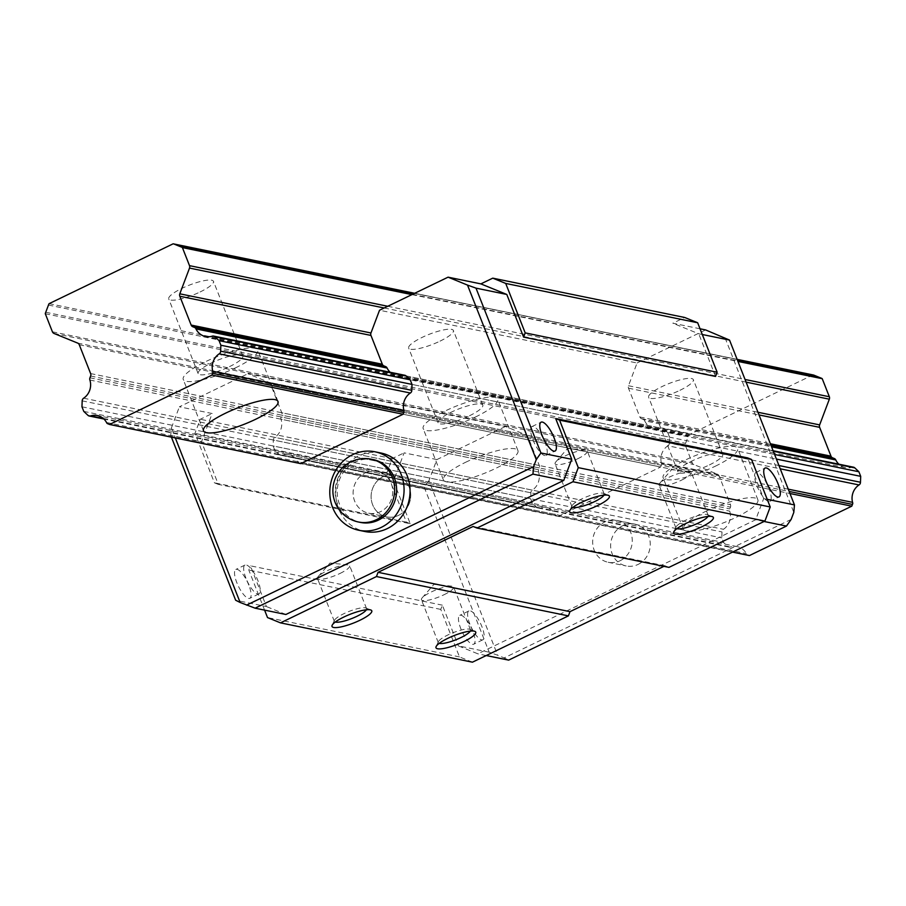 <?xml version="1.0" encoding="UTF-8"?>
<svg xmlns="http://www.w3.org/2000/svg" width="906" height="906" viewBox="0 0 906 906"><rect width="100%" height="100%" fill="white"/><g stroke="black" fill="none" stroke-linecap="round" stroke-linejoin="round"><path stroke-width="0.68" stroke-dasharray="4.53 3.4" d="M235.503 367.847A40.057 8.822 158.5 0 0 257.78 350.09A40.057 8.822 158.5 0 0 205.515 361.698A40.057 8.822 158.5 0 0 183.239 379.455A40.057 8.822 158.5 0 0 235.503 367.847M200.101 291.97A24.032 5.289 158.5 0 0 213.465 281.313A24.032 5.289 158.5 0 0 182.106 288.278A24.032 5.289 158.5 0 0 168.743 298.935A24.032 5.289 158.5 0 0 200.101 291.97M229.501 366.624A24.032 5.289 158.5 0 0 242.865 355.967A24.032 5.289 158.5 0 0 211.506 362.932A24.032 5.289 158.5 0 0 198.142 373.589A24.032 5.289 158.5 0 0 229.501 366.624M715.378 466.171A40.057 8.822 158.5 0 0 737.654 448.413A40.057 8.822 158.5 0 0 685.389 460.022A40.057 8.822 158.5 0 0 663.113 477.779A40.057 8.822 158.5 0 0 715.378 466.171M705.627 511.414A40.057 8.822 -21.5 0 1 757.892 499.806A40.057 8.822 -21.5 0 1 735.615 517.553A40.057 8.822 -21.5 0 1 683.351 529.161A40.057 8.822 -21.5 0 1 705.627 511.414M679.976 390.293A24.032 5.289 158.5 0 0 693.339 379.637A24.032 5.289 158.5 0 0 661.98 386.602A24.032 5.289 158.5 0 0 648.617 397.258A24.032 5.289 158.5 0 0 679.976 390.293M709.375 464.937A24.032 5.289 158.5 0 0 722.75 454.291A24.032 5.289 158.5 0 0 691.38 461.256A24.032 5.289 158.5 0 0 678.016 471.901A24.032 5.289 158.5 0 0 709.375 464.937M475.446 417.009A40.057 8.822 158.5 0 0 497.711 399.252A40.057 8.822 158.5 0 0 445.446 410.86A40.057 8.822 158.5 0 0 423.17 428.617A40.057 8.822 158.5 0 0 475.446 417.009M465.684 462.253A40.057 8.822 -21.5 0 1 517.96 450.644A40.057 8.822 -21.5 0 1 495.684 468.391A40.057 8.822 -21.5 0 1 443.419 479.999A40.057 8.822 -21.5 0 1 465.684 462.253M440.033 341.132A24.032 5.289 158.5 0 0 453.396 330.475A24.032 5.289 158.5 0 0 422.037 337.44A24.032 5.289 158.5 0 0 408.674 348.097A24.032 5.289 158.5 0 0 440.033 341.132M469.444 415.775A24.032 5.289 158.5 0 0 482.807 405.129A24.032 5.289 158.5 0 0 451.448 412.094A24.032 5.289 158.5 0 0 438.085 422.751A24.032 5.289 158.5 0 0 469.444 415.775M52.412 331.8L692.252 462.887A3.341 3.092 -78.4 0 0 693.86 464.552L717.495 474.189A3.205 2.967 101.6 0 1 719.115 475.854L730.463 504.676A3.205 2.967 101.6 0 1 730.463 507.122L729.794 508.9A2.978 2.752 -78.4 0 0 729.715 511.143A15.277 14.122 101.6 0 1 723.475 529.285A3.205 2.967 -78.4 0 0 722.014 531.958L721.788 537.892L723.6 542.49L727.665 546.329A2.911 2.695 -78.4 0 0 730.44 546.975A15.277 14.122 101.6 0 1 737.133 546.612A15.277 14.122 101.6 0 1 746.363 553.589A2.129 1.959 -78.4 0 0 747.801 554.902L749.421 555.559M54.032 333.453L693.86 464.552M89.966 377.802L729.794 508.9M89.887 380.044L729.715 511.143M81.959 406.794L721.788 537.892M83.771 411.392L723.6 542.49M87.837 415.231L727.665 546.329M103.307 418.481L730.44 546.975M106.523 422.49L746.363 553.589M107.973 423.804L747.801 554.902L107.973 423.804M300.735 463.634L299.127 462.977A2.129 1.959 101.6 0 1 297.678 461.664A15.277 14.122 -78.4 0 0 288.448 454.676A15.277 14.122 -78.4 0 0 281.755 455.05A2.911 2.695 101.6 0 1 278.991 454.404L274.914 450.554L273.114 445.967L273.329 440.033A3.205 2.967 101.6 0 1 274.79 437.36A15.277 14.122 -78.4 0 0 281.03 419.218A2.978 2.752 101.6 0 1 281.109 416.975L281.789 415.186A3.205 2.967 -78.4 0 0 281.777 412.74L270.43 383.929A3.205 2.967 -78.4 0 0 268.81 382.253L247.927 373.736L505.457 426.5L526.341 435.027A3.205 2.967 101.6 0 1 527.96 436.692L539.308 465.503A3.205 2.967 101.6 0 1 539.319 467.949L538.64 469.738A2.978 2.752 -78.4 0 0 538.572 471.981A15.277 14.122 101.6 0 1 532.32 490.123A3.205 2.967 -78.4 0 0 530.871 492.796L530.644 498.73L532.456 503.317L536.522 507.167A2.911 2.695 -78.4 0 0 539.297 507.813A15.277 14.122 101.6 0 1 545.99 507.451A15.277 14.122 101.6 0 1 555.208 514.427A2.129 1.959 -78.4 0 0 556.658 515.74L300.735 463.634L732.524 552.105M558.266 516.397L660.633 467.009L403.102 414.246L789.964 493.51M660.633 467.009L661.301 465.254L403.77 412.49L789.16 491.448M661.301 465.254A2.129 1.959 -78.4 0 0 661.414 463.181L788.265 489.172M661.414 463.181A15.277 14.122 101.6 0 1 667.869 445.786L780.236 468.81M667.869 445.786A2.911 2.695 -78.4 0 0 669.33 443.091L778.956 465.548M669.33 443.091L669.545 437.179L412.015 384.416L776.408 459.07M669.545 437.179L667.745 432.581L410.203 379.818L774.596 454.472M853.452 467.179A3.205 2.967 -78.4 0 0 852.048 467.258A15.277 14.122 101.6 0 1 845.355 467.632A15.277 14.122 101.6 0 1 838.831 464.189M667.745 432.581L663.656 428.731A3.205 2.967 -78.4 0 0 660.904 428.096A15.277 14.122 101.6 0 1 654.211 428.459A15.277 14.122 101.6 0 1 644.642 420.803L771.572 446.817M644.642 420.803A2.978 2.752 -78.4 0 0 643.101 419.342L771.085 445.559M384.212 307.983L746.091 382.128M387.757 306.273L745.049 379.478M411.913 294.609L737.937 361.415M412.457 294.348L737.778 361.007M414.416 293.408L737.201 359.546M414.654 293.295L737.133 359.365L414.654 293.295M812.976 374.914L688.934 434.755A6.036 5.583 -78.4 0 0 688.3 436.16L685.582 443.362A5.413 5.006 -78.4 0 0 685.129 444.823L692.252 462.887M49.105 303.657L688.934 434.755M48.46 305.062L688.3 436.16M45.742 312.264L685.582 443.362M45.3 313.736L685.129 444.823M472.751 630.995A16.025 5.006 64.2 0 0 459.795 615.344A16.025 5.006 64.2 0 0 460.758 628.538A16.025 5.006 64.2 0 0 473.713 644.2A16.025 5.006 64.2 0 0 472.751 630.995M469.897 624.132A16.025 5.006 -115.8 0 1 468.934 610.927A16.025 5.006 -115.8 0 1 481.89 626.59A16.025 5.006 -115.8 0 1 482.853 639.795A16.025 5.006 -115.8 0 1 469.897 624.132M248.81 585.117A16.025 5.006 64.2 0 0 235.854 569.455A16.025 5.006 64.2 0 0 236.817 582.66A16.025 5.006 64.2 0 0 249.773 598.322A16.025 5.006 64.2 0 0 248.81 585.117M245.956 578.243A16.025 5.006 -115.8 0 1 244.994 565.05A16.025 5.006 -115.8 0 1 257.95 580.701A16.025 5.006 -115.8 0 1 258.912 593.906A16.025 5.006 -115.8 0 1 245.956 578.243M756.884 485.673A16.025 5.006 64.2 0 0 769.851 501.335A16.025 5.006 64.2 0 0 768.888 488.13A16.025 5.006 64.2 0 0 755.921 472.468A16.025 5.006 64.2 0 0 756.884 485.673M532.943 439.784A16.025 5.006 64.2 0 0 545.91 455.446A16.025 5.006 64.2 0 0 544.948 442.241A16.025 5.006 64.2 0 0 531.981 426.579A16.025 5.006 64.2 0 0 532.943 439.784M398.561 515.344A21.37 19.739 -78.4 0 0 410.656 493.408A21.37 19.739 -78.4 0 0 395.209 475.016A21.37 19.739 -78.4 0 0 383.283 476.556A21.37 19.739 -78.4 0 0 371.188 498.493A21.37 19.739 -78.4 0 0 386.635 516.884A21.37 19.739 -78.4 0 0 398.561 515.344A21.37 19.739 -78.4 0 0 410.656 493.408A21.37 19.739 -78.4 0 0 395.209 475.016A21.37 19.739 -78.4 0 0 383.283 476.556A21.37 19.739 -78.4 0 0 371.188 498.493A21.37 19.739 -78.4 0 0 386.635 516.884A21.37 19.739 -78.4 0 0 398.561 515.344M365.288 472.875A21.37 19.739 101.6 0 1 377.213 471.335A21.37 19.739 101.6 0 1 392.66 489.716A21.37 19.739 101.6 0 1 380.565 511.652A21.37 19.739 101.6 0 1 368.64 513.192A21.37 19.739 101.6 0 1 353.193 494.812A21.37 19.739 101.6 0 1 365.288 472.875A21.37 19.739 -78.4 0 0 353.193 494.812A21.37 19.739 -78.4 0 0 368.64 513.192A21.37 19.739 -78.4 0 0 380.565 511.652A21.37 19.739 -78.4 0 0 392.66 489.716A21.37 19.739 -78.4 0 0 377.213 471.335A21.37 19.739 -78.4 0 0 365.288 472.875M638.096 564.415A21.37 19.739 -78.4 0 0 650.191 542.479A21.37 19.739 -78.4 0 0 634.744 524.098A21.37 19.739 -78.4 0 0 622.818 525.639A21.37 19.739 -78.4 0 0 610.723 547.575A21.37 19.739 -78.4 0 0 626.171 565.956A21.37 19.739 -78.4 0 0 638.096 564.415M620.1 560.735A21.37 19.739 -78.4 0 0 632.195 538.798A21.37 19.739 -78.4 0 0 616.748 520.406A21.37 19.739 -78.4 0 0 604.823 521.947A21.37 19.739 -78.4 0 0 592.728 543.883A21.37 19.739 -78.4 0 0 608.175 562.275A21.37 19.739 -78.4 0 0 620.1 560.735M366.341 609.795A17.316 3.817 158.5 0 0 366.556 608.617A17.316 3.817 158.5 0 0 365.82 607.983A17.316 3.817 158.5 0 0 343.963 613.645A17.316 3.817 158.5 0 0 334.427 620.35A17.316 3.817 158.5 0 0 334.337 621.312A17.316 3.817 158.5 0 0 335.288 622.026M340.044 573.43A17.316 3.817 158.5 0 0 349.671 565.763A17.316 3.817 158.5 0 0 347.847 564.88A17.316 3.817 158.5 0 0 327.077 570.78A17.316 3.817 158.5 0 0 318.187 576.556A17.316 3.817 158.5 0 0 317.451 578.447A17.316 3.817 158.5 0 0 340.044 573.43M707.96 516.443A17.316 3.817 158.5 0 0 708.164 515.276A17.316 3.817 158.5 0 0 707.427 514.642A17.316 3.817 158.5 0 0 685.57 520.293A17.316 3.817 158.5 0 0 676.046 527.009A17.316 3.817 158.5 0 0 675.944 527.971A17.316 3.817 158.5 0 0 676.895 528.685M681.652 480.089A17.316 3.817 158.5 0 0 691.278 472.411A17.316 3.817 158.5 0 0 689.455 471.528A17.316 3.817 158.5 0 0 668.685 477.428A17.316 3.817 158.5 0 0 659.795 483.215A17.316 3.817 158.5 0 0 659.058 485.106A17.316 3.817 158.5 0 0 681.652 480.089M603.985 495.14A17.316 3.817 158.5 0 0 604.189 493.974A17.316 3.817 158.5 0 0 603.464 493.34A17.316 3.817 158.5 0 0 581.595 498.991A17.316 3.817 158.5 0 0 572.071 505.695A17.316 3.817 158.5 0 0 571.969 506.669A17.316 3.817 158.5 0 0 572.92 507.383M577.677 458.787A17.316 3.817 158.5 0 0 587.303 451.109A17.316 3.817 158.5 0 0 585.48 450.225A17.316 3.817 158.5 0 0 564.71 456.126A17.316 3.817 158.5 0 0 555.82 461.913A17.316 3.817 158.5 0 0 555.084 463.804A17.316 3.817 158.5 0 0 577.677 458.787M470.316 631.097A17.316 3.817 158.5 0 0 470.531 629.919A17.316 3.817 158.5 0 0 469.795 629.285A17.316 3.817 158.5 0 0 447.938 634.947A17.316 3.817 158.5 0 0 438.402 641.652A17.316 3.817 158.5 0 0 438.3 642.614A17.316 3.817 158.5 0 0 439.251 643.328M444.019 594.732A17.316 3.817 158.5 0 0 453.646 587.065A17.316 3.817 158.5 0 0 451.811 586.182A17.316 3.817 158.5 0 0 431.052 592.082A17.316 3.817 158.5 0 0 422.162 597.858A17.316 3.817 158.5 0 0 421.426 599.749A17.316 3.817 158.5 0 0 444.019 594.732M725.06 337.859L793.803 512.377M428.923 480.735L424.268 487.371L489.183 652.195L497.666 655.242L428.923 480.735L436.907 459.569L505.457 426.5M489.183 652.195L458.402 645.887L477.836 653.815L755.683 519.761L763.667 498.606L747.631 457.881M472.434 662.184L459.478 656.907L440.758 609.398L442.355 605.163L458.402 645.887M442.355 605.163L250.407 565.831L266.443 606.556L235.651 600.248M171.404 437.134L170.736 435.424L201.517 441.732L212.163 413.521L179.377 406.805L247.927 373.736M424.268 487.371L393.476 481.063L410.271 523.725L218.323 484.393L201.517 441.732M791.142 519.421L504.144 657.892L497.666 655.242M504.144 657.892L508.628 660.123M486.228 655.536L477.836 653.815M700.044 328.787L672.83 323.216L684.71 317.485M702.297 334.507L698.741 333.782L672.83 323.216M170.736 435.424L171.393 427.96L175.322 437.938M171.393 427.96L179.377 406.805M390.146 372.253A15.277 14.122 -78.4 0 0 396.681 375.696A15.277 14.122 -78.4 0 0 403.363 375.322L660.904 428.096M764.075 521.482L755.683 519.761M767.212 499.331L763.667 498.606M643.101 419.342L641.459 418.674A3.205 2.967 101.6 0 1 639.851 416.998L628.492 388.187A3.205 2.967 101.6 0 1 628.492 385.741L637.065 363L379.535 310.237M556.658 515.74L299.127 462.977M555.208 514.427L297.678 461.664M539.297 507.813L281.755 455.05M536.522 507.167L278.991 454.404M532.456 503.317L274.914 450.554M530.644 498.73L273.114 445.967M538.572 471.981L281.03 419.218M538.64 469.738L281.109 416.975M637.065 363L705.615 329.931M436.907 459.569L404.11 452.853L393.476 481.063M668.934 567.383L665.049 565.797L663.905 566.352M715.547 376.443L698.741 333.782M285.888 614.483L266.443 606.556M218.323 484.393L214.439 482.807L194.96 433.362L200.283 419.263L212.163 413.521M410.271 523.725L406.386 522.139L386.907 472.694L392.23 458.583L404.11 452.853M392.23 458.583L200.283 419.263M665.049 565.797L473.102 526.465M459.478 656.907L267.519 617.575M264.586 610.123L248.81 570.067L250.407 565.831M440.758 609.398L248.81 570.067M406.386 522.139L214.439 482.807M386.907 472.694L194.96 433.362M373.363 459.636A32.05 29.615 -78.4 0 0 355.469 461.947A32.05 29.615 -78.4 0 0 337.326 494.857A32.05 29.615 -78.4 0 0 360.497 522.434M380.962 453.023A40.057 37.021 -78.4 0 0 358.606 455.911A40.057 37.021 -78.4 0 0 335.922 497.043A40.057 37.021 -78.4 0 0 364.88 531.505M77.667 343.091L717.495 474.189M79.275 344.756L719.115 475.854M90.623 373.578L730.463 504.676M90.634 376.024L730.463 507.122M83.646 398.198L723.475 529.285M82.186 400.86L722.014 531.958M663.656 428.731L773.294 451.188M212.219 336.16L852.048 467.258M641.459 418.674L770.938 445.197M639.851 416.998L770.36 443.747M628.492 388.187L759.013 414.925M628.492 385.741L757.971 412.275M530.871 492.796L273.329 440.033M532.32 490.123L274.79 437.36M539.319 467.949L281.789 415.186M539.308 465.503L281.777 412.74M527.96 436.692L270.43 383.929M526.341 435.027L268.81 382.253M371.358 459.229A32.05 29.615 -78.4 0 0 353.465 461.539A32.05 29.615 -78.4 0 0 337.508 503.849A32.05 29.615 -78.4 0 0 358.493 522.015M278.017 401.483L257.78 350.09M242.865 355.967L213.465 281.313M757.892 499.806L737.654 448.413M722.75 454.291L693.339 379.637M517.96 450.644L497.711 399.252M482.807 405.129L453.396 330.475M438.085 422.751L408.674 348.097M443.419 479.999L423.17 428.617M678.016 471.901L648.617 397.258M683.351 529.161L663.113 477.779M198.142 373.589L168.743 298.935M203.476 430.837L183.239 379.455M729.024 547.099L103.884 419.014M737.133 546.612L97.304 415.514M773.112 450.724L662.297 428.017M845.355 467.632L205.526 336.534M468.934 610.927L459.795 615.344M244.994 565.05L235.854 569.455M769.851 501.335L778.99 496.918M545.91 455.446L555.05 451.041M377.213 471.335L395.209 475.016L377.213 471.335M616.748 520.406L634.744 524.098M365.82 607.983L370.871 610.021M366.556 608.617L349.671 565.763M318.187 576.556L329.988 563.034L347.847 564.88M707.427 514.642L712.478 516.68M708.164 515.276L691.278 472.411M659.795 483.215L671.595 469.682L689.455 471.528M603.464 493.34L608.504 495.378M604.189 493.974L587.303 451.109M555.82 461.913L567.62 448.379L585.48 450.225M469.795 629.285L474.835 631.335M470.531 629.919L453.646 587.065M422.162 597.858L433.963 584.336L451.811 586.182M438.3 642.614L421.426 599.749M438.402 641.652L436.114 646.59M571.969 506.669L555.084 463.804M572.071 505.695L569.772 510.633M675.944 527.971L659.058 485.106M676.046 527.009L673.747 531.935M334.337 621.312L317.451 578.447M334.427 620.35L332.14 625.287M608.175 562.275L626.171 565.956M368.64 513.192L386.635 516.884L368.64 513.192M531.981 426.579L541.12 422.173M755.921 472.468L765.06 468.062M258.912 593.906L249.773 598.322M482.853 639.795L473.713 644.2M396.681 375.696L654.211 428.459M299.105 462.966L556.635 515.74M288.448 454.676L545.99 507.451M280.339 455.163L537.87 507.938"/><path stroke-width="1.36" d="M225.753 413.091A40.057 8.822 -21.5 0 1 278.017 401.483A40.057 8.822 -21.5 0 1 255.741 419.229A40.057 8.822 -21.5 0 1 203.476 430.837A40.057 8.822 -21.5 0 1 225.753 413.091M174.507 244.246L181.121 246.953A5.413 5.006 101.6 0 1 182.4 247.587L189.513 265.651A3.341 3.092 101.6 0 1 189.513 268.085L179.807 293.816A3.205 2.967 -78.4 0 0 179.818 296.251L191.166 325.073A3.205 2.967 -78.4 0 0 192.774 326.738L194.416 327.406A2.978 2.752 101.6 0 1 195.956 328.878A15.277 14.122 -78.4 0 0 205.526 336.534A15.277 14.122 -78.4 0 0 212.219 336.16A3.205 2.967 101.6 0 1 214.982 336.794L219.059 340.656L220.871 345.243L220.645 351.166A2.911 2.695 101.6 0 1 219.184 353.85A15.277 14.122 -78.4 0 0 212.729 371.256A2.129 1.959 101.6 0 1 212.616 373.329L211.947 375.084L109.581 424.472L107.973 423.804A2.129 1.959 101.6 0 1 106.523 422.49A15.277 14.122 -78.4 0 0 97.304 415.514A15.277 14.122 -78.4 0 0 90.611 415.888A2.911 2.695 101.6 0 1 87.837 415.231L83.771 411.392L81.959 406.794L82.186 400.86A3.205 2.967 101.6 0 1 83.646 398.198A15.277 14.122 -78.4 0 0 89.887 380.044A2.978 2.752 101.6 0 1 89.966 377.802L90.634 376.024A3.205 2.967 -78.4 0 0 90.623 373.578L79.275 344.756A3.205 2.967 -78.4 0 0 77.667 343.091L54.032 333.453A3.341 3.092 101.6 0 1 52.412 331.8L45.3 313.736A5.413 5.006 101.6 0 1 45.742 312.264L48.46 305.062A6.036 5.583 101.6 0 1 49.105 303.657L173.137 243.816A6.036 5.583 101.6 0 1 174.507 244.246L414.416 293.408M90.611 415.888L103.307 418.481M109.581 424.472L300.735 463.634L403.102 414.246L211.947 375.084M732.524 552.105L749.421 555.559L851.787 506.171L852.444 504.416A2.129 1.959 -78.4 0 0 852.557 502.354A15.277 14.122 101.6 0 1 859.013 484.948A2.911 2.695 -78.4 0 0 860.473 482.252L860.7 476.341L858.888 471.754L854.811 467.892A3.205 2.967 -78.4 0 0 853.452 467.179L773.112 450.724M789.964 493.51L851.787 506.171M212.616 373.329L403.77 412.49L403.102 414.246M789.16 491.448L852.444 504.416M212.729 371.256L403.883 410.418A2.129 1.959 101.6 0 1 403.77 412.49M788.265 489.172L852.557 502.354M219.184 353.85L410.339 393.011A15.277 14.122 -78.4 0 0 403.883 410.418M780.236 468.81L859.013 484.948M220.645 351.166L411.8 390.327A2.911 2.695 101.6 0 1 410.339 393.011M778.956 465.548L860.473 482.252M220.871 345.243L412.015 384.416L411.8 390.327M776.408 459.07L860.7 476.341M219.059 340.656L410.203 379.818L412.015 384.416M774.596 454.472L858.888 471.754M195.956 328.878L387.111 368.04A15.277 14.122 -78.4 0 0 390.146 372.253M771.572 446.817L835.785 459.965A2.978 2.752 -78.4 0 0 834.256 458.504L832.614 457.836A3.205 2.967 101.6 0 1 830.995 456.171L819.647 427.349A3.205 2.967 101.6 0 1 819.636 424.903L829.341 399.184A3.341 3.092 -78.4 0 0 829.341 396.749L822.229 378.685A5.413 5.006 -78.4 0 0 820.961 378.051L814.335 375.344A6.036 5.583 -78.4 0 0 812.976 374.914L737.133 359.365L813.124 374.937M838.831 464.189A15.277 14.122 101.6 0 1 835.785 459.965M194.416 327.406L385.571 366.579A2.978 2.752 101.6 0 1 387.111 368.04M771.085 445.559L834.256 458.504M189.513 268.085L384.212 307.983M746.091 382.128L829.341 399.184M189.513 265.651L387.757 306.273M745.049 379.478L829.341 396.749M182.4 247.587L411.913 294.609M737.937 361.415L822.229 378.685M181.121 246.953L412.457 294.348M737.778 361.007L820.961 378.051M737.201 359.546L814.335 375.344M173.431 243.873L414.654 293.295L173.284 243.839M778.028 483.713A16.025 5.006 -115.8 0 1 778.99 496.918A16.025 5.006 -115.8 0 1 766.023 481.256A16.025 5.006 -115.8 0 1 765.06 468.062A16.025 5.006 -115.8 0 1 778.028 483.713M554.087 437.836A16.025 5.006 -115.8 0 1 555.05 451.041A16.025 5.006 -115.8 0 1 542.082 435.378A16.025 5.006 -115.8 0 1 541.12 422.173A16.025 5.006 -115.8 0 1 554.087 437.836M335.288 622.026A17.316 3.817 158.5 0 0 356.93 616.295A17.316 3.817 158.5 0 0 366.341 609.795M343.895 617.009A21.37 4.7 -21.5 0 1 370.871 610.021A21.37 4.7 -21.5 0 1 359.886 620.282A21.37 4.7 -21.5 0 1 339.818 627.145A21.37 4.7 -21.5 0 1 332.14 625.287A21.37 4.7 -21.5 0 1 343.895 617.009M676.895 528.685A17.316 3.817 158.5 0 0 698.537 522.955A17.316 3.817 158.5 0 0 707.96 516.443M685.502 523.657A21.37 4.7 -21.5 0 1 712.478 516.68A21.37 4.7 -21.5 0 1 701.493 526.93A21.37 4.7 -21.5 0 1 681.425 533.793A21.37 4.7 -21.5 0 1 673.747 531.935A21.37 4.7 -21.5 0 1 685.502 523.657M572.92 507.383A17.316 3.817 158.5 0 0 594.562 501.641A17.316 3.817 158.5 0 0 603.985 495.14M581.527 502.354A21.37 4.7 -21.5 0 1 608.504 495.378A21.37 4.7 -21.5 0 1 597.53 505.627A21.37 4.7 -21.5 0 1 577.45 512.49A21.37 4.7 -21.5 0 1 569.772 510.633A21.37 4.7 -21.5 0 1 581.527 502.354M439.251 643.328A17.316 3.817 158.5 0 0 460.894 637.598A17.316 3.817 158.5 0 0 470.316 631.097M447.87 638.311A21.37 4.7 -21.5 0 1 474.835 631.335A21.37 4.7 -21.5 0 1 463.861 641.584A21.37 4.7 -21.5 0 1 443.793 648.447A21.37 4.7 -21.5 0 1 436.114 646.59A21.37 4.7 -21.5 0 1 447.87 638.311M486.228 655.536L508.628 660.123L786.476 526.069L791.142 519.421L793.803 512.377L794.46 504.914L729.534 340.09L705.615 329.931L700.044 328.787M175.322 437.938L240.135 602.479L235.651 600.248L171.404 437.134M729.534 340.09L702.297 334.507M540.927 452.966L536.261 459.602L467.519 285.096L476.001 288.142L540.927 452.966L571.72 459.274L563.736 480.429L285.888 614.483L255.096 608.175L240.135 602.479M476.001 288.142L506.794 294.45L523.6 337.111L525.197 332.887L505.718 283.431L492.762 278.153L480.871 283.884L506.794 294.45M179.807 293.816L370.962 332.978L379.535 310.237L448.085 277.168L480.871 283.884M448.085 277.168L467.519 285.096M370.962 332.978A3.205 2.967 -78.4 0 0 370.962 335.424L382.321 364.235A3.205 2.967 -78.4 0 0 383.929 365.899L385.571 366.579M403.363 375.322A3.205 2.967 101.6 0 1 406.126 375.956L410.203 379.818M246.613 605.117L533.6 466.658L532.943 474.121L255.096 608.175M536.261 459.602L533.6 466.658M786.476 526.069L764.075 521.482M794.46 504.914L767.212 499.331M532.943 474.121L563.736 480.429M523.6 337.111L715.547 376.443L717.144 372.207L697.665 322.763L684.71 317.485L492.762 278.153M571.72 459.274L555.672 418.549L747.631 457.881L751.516 459.467L770.225 506.975L764.913 521.075L668.934 567.383L476.986 528.051L473.102 526.465L378.051 572.332L376.454 576.556L280.486 622.864L267.519 617.575L264.586 610.123M663.905 566.352L569.999 611.652L568.402 615.887L472.434 662.184L280.486 622.864M697.665 322.763L505.718 283.431M717.144 372.207L525.197 332.887M555.672 418.549L559.568 420.135L578.277 467.643L572.954 481.754L476.986 528.051M751.516 459.467L559.568 420.135M770.225 506.975L578.277 467.643M764.913 521.075L572.954 481.754M569.999 611.652L378.051 572.332M568.402 615.887L376.454 576.556M358.493 522.015L360.497 522.434A32.05 29.615 -78.4 0 0 378.38 520.123A32.05 29.615 -78.4 0 0 396.522 487.213A32.05 29.615 -78.4 0 0 373.363 459.636L371.358 459.229A32.05 32.05 0 0 0 335.107 502.366A32.05 32.05 0 0 0 358.493 522.015A32.05 29.615 -78.4 0 0 376.386 519.704A32.05 29.615 -78.4 0 0 392.343 477.394A32.05 29.615 -78.4 0 0 371.358 459.229M358.889 530.282L364.88 531.505A40.057 37.021 -78.4 0 0 387.247 528.617A40.057 37.021 -78.4 0 0 409.92 487.485A40.057 37.021 -78.4 0 0 380.962 453.023L374.971 451.788A40.057 37.021 -78.4 0 0 352.604 454.676A40.057 37.021 -78.4 0 0 329.931 495.809A40.057 37.021 -78.4 0 0 358.889 530.282A40.057 37.021 -78.4 0 0 381.245 527.394A40.057 37.021 -78.4 0 0 403.929 486.262A40.057 37.021 -78.4 0 0 374.971 451.788M214.982 336.794L406.126 375.956M773.294 451.188L854.811 467.892M192.774 326.738L383.929 365.899M770.938 445.197L832.614 457.836M191.166 325.073L382.321 364.235M770.36 443.747L830.995 456.171M179.818 296.251L370.962 335.424M759.013 414.925L819.647 427.349M757.971 412.275L819.636 424.903M103.884 419.014L89.196 416.001M404.767 375.254L213.623 336.081"/></g></svg>
